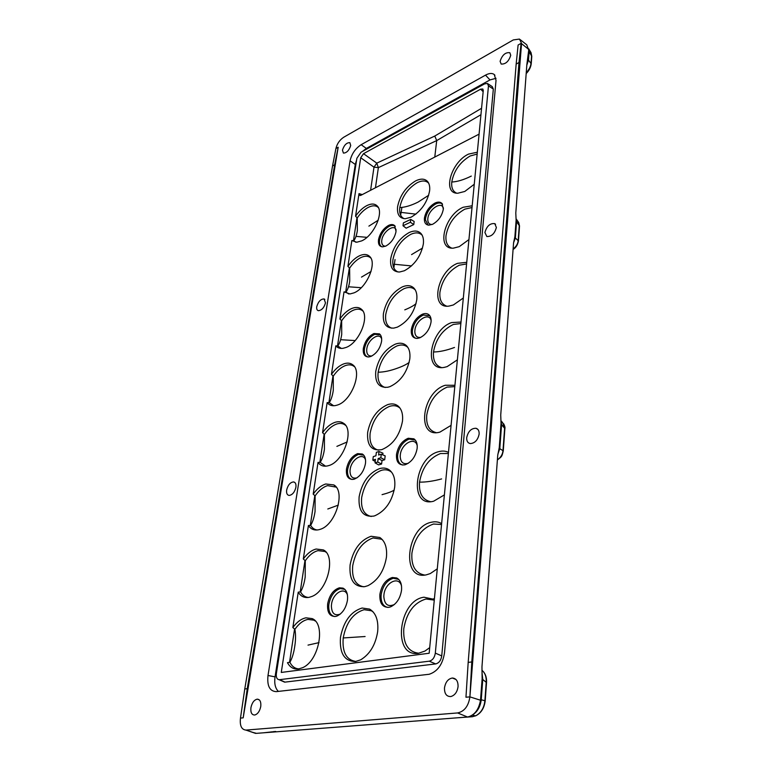 <?xml version="1.0" encoding="UTF-8"?>
<svg xmlns="http://www.w3.org/2000/svg" width="772" height="772" viewBox="0 0 772 772"><rect width="100%" height="100%" fill="white"/><g stroke="black" fill="none" stroke-linecap="round" stroke-linejoin="round"><path stroke-width="1.16" d="M516.121 220.088L516.14 218.939M252.174 732.223L256.449 733.352L467.552 717.014C474.423 715.393 478.746 709.796 480.512 700.233L482.133 678.742L481.969 666.776L497.728 455.335L499.262 447.577L501.047 423.5L500.729 415.027L513.573 242.823L514.905 236.599L516.121 220.184L515.793 213.014L526.851 64.607L528.723 50.093L526.765 44.834L520.135 39.604M468.179 662.386L471.788 661.961L469.897 696.875L521.544 43.628L521.177 42.537L521.11 43.328L518.108 45.037L516.159 64.086L468.179 662.386L465.96 697.232L469.897 696.875C468.488 706.11 464.387 711.466 457.584 712.942L245.93 730.09C241.472 729.588 239.648 725.593 240.478 718.095L243.18 717.844L338.194 147.249L335.916 148.542C337.065 143.746 339.641 139.993 343.627 137.3L513.284 39.932L519.459 39.073L521.177 42.537M471.788 661.961L518.996 62.503L521.11 43.328M260.743 706.583C261.216 701.912 260.058 699.432 257.279 699.152C254.171 699.818 252.068 702.626 250.948 707.577C250.446 712.498 251.711 714.978 254.741 715.017C257.713 714.11 259.72 711.292 260.743 706.583M325.485 302.846L324.095 298.947C320.737 298.967 318.286 301.553 316.742 306.696C316.443 308.925 316.974 310.248 318.325 310.672C321.654 310.431 324.037 307.816 325.485 302.846M350.71 145.503L349.861 142.666C346.618 142.569 344.138 145.068 342.44 150.173L343.424 153.097C346.667 152.991 349.098 150.463 350.71 145.503M479.132 434.047C479.277 430.921 478.244 429 476.025 428.277C471.219 428.248 468.112 431.374 466.693 437.666C466.539 441.092 467.745 443.07 470.322 443.591C474.963 443.176 477.897 440.001 479.132 434.047M458.066 686.597C458.143 681.213 456.242 678.356 452.373 678.019C448.078 678.81 445.444 682.13 444.479 687.977C444.411 693.796 446.544 696.653 450.858 696.547C454.853 695.35 457.256 692.04 458.066 686.597M496.367 227.46L494.756 223.629C490.008 223.127 486.727 226.09 484.903 232.517L486.842 236.531C491.542 236.637 494.717 233.617 496.367 227.46M510.726 55.314L509.848 52.728C505.438 52.158 502.186 55.015 500.102 61.306L501.173 64.057C505.602 64.327 508.787 61.413 510.726 55.314M485.511 75.135L361.151 144.702C355.352 148.533 351.665 153.898 350.063 160.798L268 675.49C266.948 685.922 269.708 691.297 276.289 691.635L429.174 674.274C437.599 671.495 442.703 664.335 444.508 652.794L496.029 80.356L494.292 74.585C492.198 72.935 489.265 73.118 485.511 75.135L489.998 79.921L496.029 78.3M295.898 487.306C296.274 484.208 295.522 482.423 293.659 481.931C290.32 482.22 287.995 484.903 286.663 489.998C286.267 493.289 287.107 495.103 289.172 495.431C292.434 494.9 294.672 492.198 295.898 487.306M334.652 164.803L332.529 165.98L244.772 688.962L247.252 688.663L334.652 164.803L338.194 147.249M244.772 688.962L240.478 718.095M243.18 717.844L247.252 688.663M332.529 165.98L335.916 148.542M481.921 670.241C485.096 672.933 486.524 676.947 486.215 682.294L484.903 700.474C484.198 707.712 481.139 712.817 475.716 715.798L472.155 716.744L458.674 717.719M472.831 714.775C477.55 711.61 480.348 706.612 481.245 699.77L480.618 699.239L482.124 678.906L482.751 679.466L482.075 673.126M497.872 454.129L499.793 448.677L499.252 447.837L501.038 423.77L501.568 424.639L501.038 421.136M502.688 422.738L504.618 428.142L503.006 450.452C502.63 454.457 500.758 457.555 497.4 459.755M513.573 242.765L515.358 237.979L514.885 236.927L516.101 220.522M514.876 236.85L514.384 239.185M516.13 218.833L518.446 222.153L519.286 225.472L518.205 240.459C517.887 243.807 516.188 246.635 513.11 248.951M275.546 731.489L263.406 732.811M528.743 48.819L530.933 52.496L531.57 55.748L531.049 63.043C530.769 66.324 529.167 69.557 526.243 72.761M528.733 49.977L528.752 48.945M528.077 58.836L528.704 50.421M527.566 61.268L528.077 58.933L528.492 60.1L526.813 65.186M518.996 62.503L516.159 64.086M362.319 151.515L366.333 148.417L489.998 79.921M356.625 159.91L355.274 164.455L275.044 676.87C274.147 683.509 275.257 688.344 278.374 691.394M429.232 661.189L435.669 663.92L285.013 682.12L279.503 679.688L429.232 661.189C432.542 660.34 434.568 657.647 435.321 653.122L488.464 85.895L493.327 89.06L492.237 86.609L487.856 83.752M493.327 89.06L441.738 655.891L435.321 653.122M435.669 663.92C438.978 663.08 441.005 660.407 441.738 655.891M285.013 682.12L282.957 681.396M279.503 679.688L279.117 679.707C276.897 679.341 275.98 677.324 276.357 673.667L356.876 158.27L361.064 152.209L484.546 83.897L487.383 83.444L488.464 85.895M363.515 153.686L480.686 89.147L482.828 89.012L483.272 90.488L429.164 653.247L281.269 672.441L360.717 157.749L373.995 167.167L370.599 190.279L373.995 167.167L376.784 163.143L363.515 153.686L360.717 157.749L373.995 167.167L378.367 167.62L436.711 140.591L480.937 114.719M454.496 347.468C446.534 350.401 439.538 351.907 433.507 351.984C435.881 338.947 442.501 329.769 453.357 324.452L460.865 323.545M461.009 322.049L451.601 322.58C429.936 329.731 422.786 372.094 444.547 367.308L447.181 366.603L457.371 359.839M441.391 367.53C435.485 365.581 432.86 360.399 433.507 351.984M287.473 662.82L287.493 662.666C290.011 667.375 293.649 669.478 298.417 669.006L302.692 667.664C319.145 660.726 325.938 623.651 312.1 618.594L305.973 617.822C301.244 618.768 296.873 622.02 292.849 627.568L298.243 592.153C300.742 596.38 304.322 598.117 309.003 597.354L311.618 596.563C327.646 591.082 336.274 555.676 323.314 549.905L316.144 549.027C311.502 550.224 307.217 553.543 303.3 558.986L308.404 525.5C310.884 529.303 314.416 530.692 319 529.679L320.033 529.38C335.569 525.23 345.904 491.262 333.813 484.922L325.745 483.986C321.2 485.395 317.012 488.772 313.191 494.128L318.025 462.418C320.38 465.709 323.709 466.838 328.013 465.796L328.457 465.67C343.347 462.177 354.734 430.043 343.646 423.345C341.195 421.589 338.261 421.271 334.845 422.39C330.387 423.992 326.286 427.427 322.561 432.677L327.145 402.608C329.181 405.223 332.008 406.197 335.627 405.532L337.412 405.039C351.492 400.996 362.676 371.612 352.852 364.895C350.343 362.898 347.217 362.599 343.472 363.988C339.091 365.754 335.087 369.228 331.449 374.391L335.801 345.837C337.557 347.882 339.931 348.712 342.932 348.326L345.904 347.516C359.26 343.019 370.213 315.989 361.508 309.331C358.98 307.131 355.699 306.86 351.665 308.52C347.371 310.45 343.443 313.943 339.892 319.029L344.032 291.874L349.957 293.958L353.981 292.868C366.681 288.004 377.373 262.982 369.643 256.458C367.134 254.084 363.737 253.863 359.462 255.783C355.236 257.848 351.395 261.37 347.921 266.359L351.858 240.517L356.722 242.234L361.663 240.893C373.783 235.721 384.205 212.425 377.315 206.066C374.854 203.557 371.371 203.393 366.874 205.584C362.734 207.755 358.961 211.306 355.564 216.208L359.009 193.608L355.583 216.102M434.337 599.41L424.011 597.219C398.42 600.201 391.906 657.599 418.376 653.305L424.928 651.066L429.705 647.64M441.623 523.599C438.621 521.833 435.263 521.37 431.548 522.21C406.583 526.629 400.456 580.602 426.26 574.86L430.255 573.586L437.28 568.839M448.474 452.363C445.54 450.896 442.26 450.674 438.631 451.688C414.265 457.371 408.494 508.208 433.661 501.202L444.392 494.891M454.92 385.296L445.309 385.257C421.908 391.915 415.925 439.085 439.953 432.098L451.07 425.353M466.751 262.306L457.555 263.339C437.425 270.875 429.425 309.128 449.034 306.079L453.376 304.959L463.316 298.011M472.184 205.777L463.19 207.253C444.402 215.089 435.833 249.838 453.463 248.13L459.234 246.664L468.932 239.571M477.337 152.219L468.536 154.101C450.925 162.149 441.999 193.926 457.825 193.222L464.783 191.466L474.259 184.247M359.009 193.608L362.251 194.602L359.009 193.608L359.984 195.548L360.949 195.277L479.074 134.145M403.003 225.752L406.159 228.184L413.763 224.584L414.149 221.458L410.723 219.393L403.37 222.905L403.003 225.752L410.366 222.249L410.723 219.393M375.028 462.843L378.627 464.898L381.58 464.04L382.024 460.537L384.697 459.755L385.17 455.876L381.272 454.216L378.608 455.007L379.052 451.514L376.369 452.324L375.925 455.808L373.281 456.599L372.828 460.122L375.472 459.34L375.028 462.843L377.711 462.061L378.164 458.549L380.828 457.757L381.272 454.216M382.729 454.833L382.941 453.183L379.052 451.514M409.807 358.893C410.424 352.881 409.257 348.433 406.313 345.547C403.399 342.98 399.693 342.527 395.187 344.187C384.871 349.301 378.386 358.372 375.752 371.38C374.902 382.68 378.888 387.978 387.708 387.264L389.86 386.675C400.514 381.657 407.162 372.403 409.807 358.893M416.764 299.874C417.314 294.682 416.369 290.764 413.937 288.13C411.042 285.331 407.191 284.916 402.366 286.885C392.263 292.298 385.952 301.205 383.414 313.606C382.594 323.516 386.039 328.351 393.749 328.11L397.319 327.154C407.741 321.818 414.226 312.728 416.764 299.874M423.355 243.952C423.838 239.426 423.075 235.981 421.058 233.588C418.231 230.616 414.265 230.259 409.179 232.526C399.288 238.191 393.122 246.944 390.69 258.765C389.899 267.488 392.871 271.898 399.597 272.005L404.393 270.74C414.593 265.124 420.914 256.188 423.355 243.952M429.608 190.877C430.043 186.93 429.415 183.871 427.746 181.709C424.986 178.602 420.962 178.322 415.654 180.88C405.966 186.776 399.944 195.364 397.599 206.664C396.856 214.355 399.413 218.38 405.271 218.727L411.1 217.193C421.097 211.325 427.263 202.553 429.608 190.877M377.672 631.612C378.618 620.437 375.935 612.939 369.624 609.108L362.107 608.027C350.845 611.501 343.637 621.257 340.491 637.296C339.381 653.208 344.351 661.295 355.4 661.546L360.649 659.838C369.856 654.27 375.53 644.861 377.672 631.612M386.434 557.268C387.293 547.744 385.093 541.153 379.843 537.515L371.11 536.26C360.09 540.226 353.084 549.799 350.083 564.988C349.069 579.917 353.972 587.135 364.789 586.652L367.993 585.659C377.923 580.447 384.07 570.99 386.434 557.268M394.675 487.277C395.457 479.132 393.672 473.361 389.329 469.945C386.56 468.006 383.308 467.552 379.592 468.585C368.813 472.985 361.991 482.384 359.125 496.792C358.208 510.813 363.043 517.259 373.629 516.111L374.893 515.744C385.469 510.929 392.06 501.443 394.675 487.277M402.463 421.261C403.148 414.284 401.71 409.218 398.13 406.062C395.254 403.785 391.742 403.312 387.602 404.653C377.064 409.44 370.415 418.675 367.665 432.359C366.816 445.261 371.4 451.051 381.436 449.709L381.976 449.565C392.871 444.913 399.693 435.485 402.463 421.261M401.527 590.31C402 584.076 400.369 579.955 396.634 577.948L392.311 577.495C385.72 579.637 381.58 585.234 379.892 594.276C379.448 603.154 382.449 607.506 388.895 607.323L390.603 606.85C396.528 603.993 400.176 598.474 401.527 590.31M347.458 600.22C348.056 593.986 346.57 589.953 342.971 588.119L339.4 587.81C333.34 589.808 329.412 595.154 327.646 603.849C327.01 612.389 329.625 616.596 335.511 616.461L336.91 616.085C342.469 613.451 345.981 608.162 347.458 600.22M365.465 463.528C365.967 458.877 364.934 455.712 362.377 454.023L357.619 453.637C351.81 456.117 348.085 461.28 346.464 469.106C345.914 476.372 348.307 479.779 353.653 479.315L354.145 479.19C360.061 476.749 363.834 471.528 365.465 463.528M417.15 448.358C417.546 443.832 416.465 440.658 413.898 438.834L408.243 438.255C401.951 440.918 398.043 446.303 396.499 454.418C396.104 461.907 398.815 465.391 404.625 464.869L405.213 464.725C411.63 462.11 415.606 456.657 417.15 448.358M381.571 341.359C381.966 337.846 381.262 335.357 379.457 333.88L373.918 333.533C368.35 336.389 364.809 341.369 363.322 348.462C362.811 354.078 364.616 356.905 368.755 356.953L370.811 356.461C376.485 353.634 380.065 348.597 381.571 341.359M431.037 322.088C431.355 318.749 430.651 316.308 428.914 314.754C427.205 313.384 425.054 313.2 422.438 314.204C416.426 317.263 412.721 322.455 411.302 329.779C410.907 335.444 412.904 338.329 417.295 338.416L419.736 337.846C425.854 334.816 429.628 329.567 431.037 322.088M396.046 231.504L394.608 225.588C393.122 224.295 391.115 224.237 388.605 225.395C383.25 228.551 379.872 233.356 378.492 239.822C378.048 244.193 379.399 246.538 382.555 246.866L385.797 246.094C391.24 242.958 394.656 238.094 396.046 231.504M443.34 209.106L441.931 203.412C440.272 201.82 437.965 201.695 435.022 203.046C429.271 206.413 425.748 211.412 424.436 218.061C424.079 222.413 425.536 224.777 428.807 225.163L432.59 224.295C438.448 220.946 442.028 215.89 443.34 209.106M327.145 402.608L329.239 402.675C331.178 399.732 332.529 395.602 333.292 390.304L333.263 376.157C336.833 370.927 340.809 367.433 345.19 365.658C348.809 364.326 351.839 364.625 354.261 366.555L354.522 366.777M333.62 405.744L329.239 402.675M333.263 376.157L331.449 374.391M335.801 345.837L337.827 345.991C339.699 343.26 341.002 339.362 341.726 334.324L341.649 320.785L339.892 319.029M344.032 291.874L345.991 292.106C347.796 289.558 349.05 285.891 349.735 281.095L349.629 268.125L347.921 266.359M351.858 240.517L353.769 240.816C355.506 238.451 356.712 234.977 357.368 230.413L357.224 217.965L355.564 216.208M287.493 662.666L289.905 662.279C292.173 658.275 293.785 652.977 294.74 646.396C295.753 640.104 295.811 634.41 294.904 629.296L292.849 627.568M298.243 592.153L300.569 591.892C302.749 588.187 304.293 583.227 305.191 577.002L305.287 560.733L303.3 558.986M308.404 525.5L310.653 525.365C312.747 521.94 314.214 517.279 315.063 511.382L315.121 495.875L313.191 494.128M318.025 462.418L320.187 462.389C322.204 459.205 323.613 454.824 324.423 449.236L324.423 434.443L322.561 432.677M325.581 466.182L320.187 462.389M324.423 434.443C328.09 429.116 332.153 425.652 336.621 424.05C339.921 422.979 342.758 423.288 345.123 424.986L345.615 425.382M336.891 446.38L347.188 441.941M317.167 529.988C314.387 529.563 312.216 528.029 310.653 525.365M315.121 495.875C318.875 490.452 323.024 487.035 327.579 485.627L336.158 487.122M327.801 508.989L338.329 505.11M308.346 597.46C304.979 597.113 302.383 595.26 300.569 591.892M305.287 560.733C309.147 555.203 313.393 551.835 318.025 550.639L324.964 551.497L326.083 552.25M299.063 668.899C295.049 668.706 291.99 666.497 289.905 662.279M294.904 629.296C298.861 623.651 303.203 620.36 307.932 619.405L313.847 620.157L315.333 621.045M308.018 645.112L319.019 642.622M355.824 242.225L353.769 240.816M357.224 217.965C360.563 213.024 364.307 209.463 368.447 207.282C372.644 205.246 375.945 205.333 378.338 207.552M368.891 226.128L378.203 220.223M348.722 293.987L345.991 292.106M349.629 268.125C353.036 263.088 356.857 259.537 361.074 257.481C365.156 255.648 368.408 255.841 370.84 258.06M361.489 277.109L371.052 271.464M341.33 348.423L337.827 345.991M341.649 320.785C345.142 315.661 349.031 312.129 353.335 310.209C357.233 308.617 360.399 308.877 362.85 311.01L362.908 311.068M456.532 193.125C452.846 191.379 451.253 187.683 451.765 182.028C453.868 170.776 459.996 162.101 470.138 155.992L477.154 154.082M471.296 176.084C463.856 179.77 457.352 181.748 451.765 182.028M451.639 248.073C447.326 246.239 445.444 242.099 446.004 235.672C448.194 223.87 454.476 215.031 464.84 209.154L472.02 207.533M446.592 306.117C441.545 304.207 439.326 299.584 439.924 292.241C442.202 279.85 448.648 270.837 459.253 265.221L466.597 263.937M436.026 432.6C429.126 430.66 426.028 424.861 426.723 415.182C429.193 401.45 435.997 392.089 447.123 387.119L454.795 386.627M430.487 501.655C422.448 499.802 418.8 493.289 419.534 482.133C422.12 467.639 429.107 458.105 440.503 453.531L448.368 453.502M441.613 478.92C433.266 481.159 425.903 482.23 419.534 482.133M424.745 575.072C415.423 573.384 411.138 566.088 411.901 553.186C414.603 537.872 421.802 528.144 433.488 524.024L441.536 524.526M418.771 653.247C408.021 651.857 403.023 643.684 403.785 628.736C406.622 612.514 414.033 602.594 426.019 598.995L434.269 600.105M413.763 224.584L410.366 222.249M384.697 459.755L380.828 457.757M382.024 460.537L378.164 458.549M381.58 464.04L377.711 462.061M375.202 461.473L372.828 460.122M385.189 387.486C379.65 385.653 377.305 380.557 378.155 372.21C380.692 359.636 386.946 350.884 396.924 345.952C401.276 344.36 404.866 344.804 407.684 347.284L407.934 347.535M409.179 362.406C406.641 364.355 402.791 366.256 397.619 368.109C390.342 370.792 383.858 372.162 378.155 372.21M391.761 328.187C386.975 326.382 384.967 321.808 385.749 314.455C388.181 302.479 394.28 293.881 404.055 288.67C408.716 286.779 412.441 287.184 415.24 289.896L415.268 289.925M404.779 309.862C409.787 307.835 413.541 305.78 416.04 303.685M398.091 271.995C393.952 270.248 392.244 266.137 392.948 259.643C395.293 248.217 401.247 239.774 410.82 234.312C415.635 232.169 419.418 232.469 422.168 235.219M411.563 254.606L422.535 248.053M404.181 218.679C400.62 217.009 399.153 213.304 399.8 207.562C402.058 196.648 407.867 188.349 417.247 182.665C422.168 180.291 425.98 180.474 428.672 183.196M428.682 195.268L418.019 202.119C411.177 205.516 405.107 207.33 399.8 207.562M355.94 661.459C346.348 660.041 342.102 652.205 343.212 637.952C346.242 622.454 353.2 613.045 364.094 609.697L371.361 610.758L373.185 611.955M365.098 636.524L343.212 637.952M363.766 586.807C355.342 585.166 351.656 578.131 352.717 565.693C355.602 551.025 362.367 541.78 373.021 537.968L381.474 539.194L382.796 540.168M371.216 516.487C363.873 514.721 360.688 508.41 361.672 497.544C364.432 483.629 371.023 474.548 381.445 470.312C385.035 469.328 388.181 469.772 390.864 471.653L391.751 472.377M382.063 494.649C387.554 493.212 391.607 491.706 394.222 490.123M378.348 450.163C371.959 448.329 369.228 442.665 370.145 433.15C372.789 419.929 379.206 411.022 389.397 406.41C393.402 405.117 396.798 405.58 399.578 407.78L400.108 408.263M393.836 267.942L395.032 259.546M400.629 215.185L401.913 207.436M340.597 339.699L355.168 340.577M348.49 286.779L361.257 287.705M394.058 264.246L411.524 265.915M355.998 236.357L366.941 237.342M400.832 212.368L415.905 214.133M483.272 90.488L429.164 653.247L281.269 672.441L360.717 157.749M356.963 217.694L353.47 240.767M351.839 240.623L347.94 266.253M349.359 267.845L345.682 292.067M344.013 291.99L339.912 318.913M341.369 320.505L337.509 345.972M335.781 345.962L331.468 374.275M332.973 375.877L328.911 402.675M327.125 402.743L322.58 432.552M324.134 434.163L319.849 462.399M318.006 462.553L313.21 493.983M314.812 495.605L310.296 525.394M308.385 525.645L303.328 558.841M304.979 560.453L300.202 591.941M298.224 592.298L292.868 627.414M294.576 629.016L289.529 662.337M469.897 696.875L480.512 700.233M528.752 49.447L521.544 43.628M246.046 730.08L255.735 733.4M467.552 717.014L457.584 712.942M470.013 716.387L472.589 716.706M485.212 700.812L481.245 699.77L482.751 679.466L486.524 682.564C486.785 678.173 485.771 674.574 483.484 671.765M497.38 459.987C501.858 456.445 501.848 456.976 503.267 450.867L499.793 448.677L501.568 424.639L504.878 428.576C505.226 427.698 504.82 426.096 503.662 423.77M513.081 249.424C515.821 247.88 517.607 245.062 518.437 240.97L515.358 237.979L516.564 221.583L519.517 225.993L518.688 222.49M519.508 226.177L518.427 241.154M504.869 428.721L503.257 451.012M486.524 682.651L485.212 700.735C484.295 708.088 481.13 713.116 475.716 715.798L472.223 715.21M273.751 732.049L271.088 731.895M526.186 73.562C529.081 70.696 530.769 67.386 531.252 63.622L531.783 56.327L529.119 51.637L528.492 60.1L531.232 63.825M366.333 148.417L361.151 144.702M275.044 676.87L268 675.49M350.063 160.798L355.274 164.455M434.771 157.073L436.711 140.591L434.781 136.046L376.784 163.143L378.367 167.62L375.453 187.77M481.564 108.283L434.781 136.046M480.686 89.147L483.147 91.733M387.891 607.429C383.423 606.512 381.136 602.874 381.04 596.505L381.175 594.643C382.815 585.813 386.859 580.351 393.295 578.267L398.719 579.425M394.415 604.505C387.988 607.236 384.456 604.544 383.819 596.428L383.935 594.836C384.929 582.599 398.931 575.439 401.536 586.044M334.758 616.548C330.667 615.68 328.66 612.157 328.737 605.991L328.901 604.196C330.628 595.714 334.45 590.493 340.375 588.544L344.881 589.403M340.307 614.068C334.643 616.133 331.671 613.422 331.381 605.914L331.526 604.389C332.684 593.35 344.534 586.17 347.429 594.913M352.042 479.47C348.944 478.524 347.429 475.735 347.497 471.094L347.651 469.501C349.224 461.859 352.852 456.831 358.526 454.399L363.728 455.162M356.963 477.868C352.466 478.93 350.15 476.642 350.005 470.997L350.131 469.637C351.173 459.437 363.139 451.842 365.552 459.996M402.637 465.033C399.327 464.03 397.648 461.183 397.59 456.484L397.705 454.833C399.201 446.911 403.023 441.661 409.16 439.065L415.297 440.098M408.34 463.268C403.283 464.647 400.572 462.36 400.214 456.377L400.311 454.969C401.189 443.784 415.133 436.035 417.227 445.743M367.684 356.944C365.368 356.037 364.249 353.827 364.307 350.314L364.432 348.886C365.88 341.967 369.334 337.113 374.777 334.324L380.403 334.845L379.457 333.88M371.959 355.94C368.505 356.355 366.739 354.445 366.681 350.198L366.787 348.983C367.723 339.632 379.592 331.613 381.677 339.053M416.012 338.377C413.599 337.412 412.373 335.183 412.335 331.699L412.431 330.233C413.811 323.082 417.43 318.016 423.297 315.044L429.83 315.767M420.865 337.345C417.034 337.904 415.027 335.974 414.815 331.574L414.902 330.32C415.674 320.168 429.328 311.83 431.123 320.563M381.937 246.808C380.229 245.978 379.39 244.222 379.438 241.549L379.544 240.275C380.885 233.964 384.176 229.274 389.406 226.206C391.867 225.067 393.817 225.135 395.264 226.399L394.608 225.588M385.624 246.171C383.028 246.2 381.725 244.618 381.696 241.414L381.793 240.333C382.623 231.783 394.27 223.369 396.142 230.075M428.084 225.077L425.42 219.856L425.507 218.544C426.781 212.059 430.226 207.176 435.833 203.895C438.689 202.592 440.928 202.698 442.549 204.233M432.185 224.478C429.367 224.565 427.9 222.973 427.775 219.711L427.842 218.592C428.528 209.415 441.758 200.566 443.398 208.334M245.93 730.09L255.6 733.4M476.536 710.877C479.238 706.573 480.599 702.703 480.618 699.239M482.162 678.154L482.124 678.906M498.808 450.221L499.252 447.837M501.018 420.798L502.746 422.776M275.71 731.47L273.327 731.663M531.783 56.327L531.039 52.66M259.228 699.818L257.279 699.152M324.829 299.42L324.095 298.947M477.907 429.444L476.025 428.277M455.991 679.495L452.373 678.019M495.566 224.276L494.756 223.629M494.292 74.585L494.929 75.26M279.117 679.707L284.627 682.139M354.261 366.555L352.852 364.895M345.123 424.986L343.646 423.345M335.376 486.543L333.813 484.922M324.964 551.497L323.314 549.905M313.847 620.157L312.1 618.594M378.183 207.272L377.315 206.066M370.772 257.945L369.643 256.458M362.85 311.01L361.508 309.331M434.308 599.738L433.391 598.802M407.684 347.284L406.313 345.547M415.24 289.896L413.937 288.13M422.072 235.026L421.058 233.588M428.479 182.819L427.746 181.709M371.361 610.758L369.624 609.108M381.474 539.194L379.843 537.515M390.864 471.653L389.329 469.945M399.578 407.78L398.13 406.062M398.834 579.56L396.634 577.948M344.997 589.528L342.971 588.119M363.776 455.229L362.377 454.023M415.355 440.165L413.898 438.834M429.85 315.796L428.914 314.754M442.53 204.204L441.931 203.412M294.923 482.568L293.659 481.931"/></g></svg>
